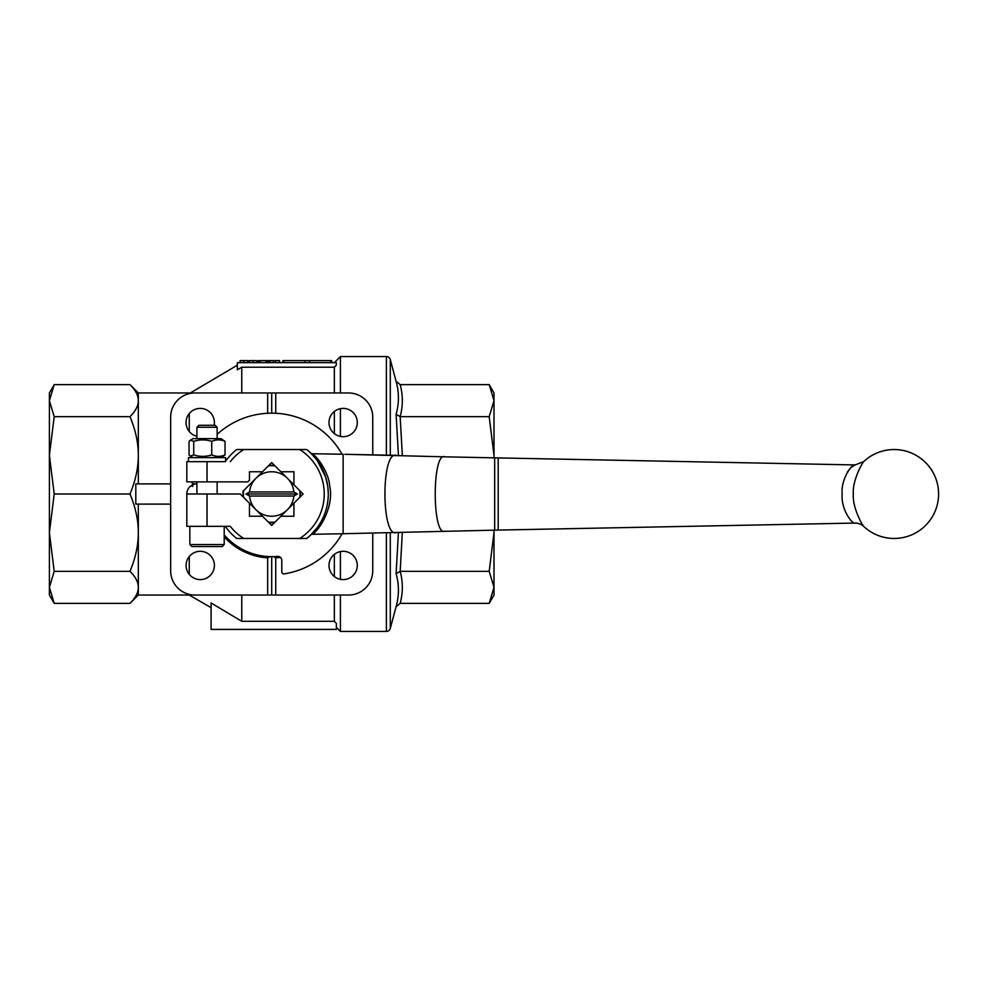 <?xml version="1.0" encoding="UTF-8"?>
<svg xmlns="http://www.w3.org/2000/svg" width="988" height="988" viewBox="0 0 988 988"><rect width="100%" height="100%" fill="white"/><g stroke="black" fill="none" stroke-linecap="round" stroke-linejoin="round"><path stroke-width="1.48" d="M317.321 527.481L310.874 534.841A2.025 2.025 0 0 1 312.233 534.273C320.26 529.901 334.092 505.226 329.782 486.565C329.016 472.597 317.074 456.333 312.233 453.727L310.998 453.282M317.395 460.618L310.874 453.159L317.346 460.556L325.731 477.216L327.806 486.676L328.275 494A56.588 56.588 0 0 0 306.7 449.54L299.697 449.54A52.549 52.549 0 0 1 299.697 538.46L306.7 538.46A56.588 56.588 0 0 0 328.288 494M863.648 461.643A44.46 44.46 0 0 1 938.6 494A44.46 44.46 0 0 1 863.648 526.357C861.857 524.443 859.004 523.344 855.102 523.06A12.128 12.128 0 0 1 863.648 526.357C862.005 524.628 852.224 507.165 853.336 494C852.224 480.847 861.981 463.409 863.648 461.643L855.102 464.94C853.089 462.964 840.776 477.908 842.147 493.988C840.763 510.08 853.113 525.06 855.102 523.06L494.667 530.148L494.667 457.852L445.131 456.839M847.309 472.215L850.742 467.62L855.102 464.94L494.667 457.852M312.233 534.273L343.12 533.742L343.12 454.258L312.233 453.727L339.316 454.196M396.287 532.643L396.102 532.656C381.22 536.978 381.207 451.022 396.102 455.345L345.01 454.295M498.187 529.79L498.187 458.21M192.87 484.75L192.697 486.442L191.166 485.701A10.102 10.102 0 0 1 196.921 483.898L193.821 483.898A2.025 2.025 0 0 1 191.808 481.872M249.47 503.213L255.978 509.722A22.23 22.23 0 0 1 249.556 496.025L245.975 494L297.425 494L293.844 496.025A22.23 22.23 0 0 1 287.422 509.722L293.93 503.213L293.93 516.23L280.913 516.23L271.7 525.443L262.487 516.23L249.47 516.23L249.47 503.213L240.257 494L186.818 494A10.102 10.102 0 0 1 191.166 485.701M280.431 557.368A63.973 63.973 0 0 1 275.738 557.85L275.738 595.048L194.908 595.048A24.255 24.255 0 0 1 170.652 570.792L170.652 417.208A24.255 24.255 0 0 1 194.908 392.952L275.738 392.952L275.738 413.268M186.102 565.445A14.141 14.141 0 0 1 200.255 551.304A14.141 14.141 0 0 1 214.396 565.445A14.141 14.141 0 0 1 200.255 579.598A14.141 14.141 0 0 1 186.102 565.445M196.921 436.301A14.141 14.141 0 0 1 200.255 408.402A14.141 14.141 0 0 1 214.124 425.285M275.738 392.952L348.492 392.952A24.255 24.255 0 0 1 372.748 417.208L372.748 454.801M372.748 533.199L372.748 570.792A24.255 24.255 0 0 1 348.492 595.048L275.738 595.048M329.004 422.555A14.141 14.141 0 0 1 343.145 408.402A14.141 14.141 0 0 1 357.298 422.555A14.141 14.141 0 0 1 343.145 436.696A14.141 14.141 0 0 1 329.004 422.555M329.004 565.445A14.141 14.141 0 0 1 343.145 551.304A14.141 14.141 0 0 1 357.298 565.445A14.141 14.141 0 0 1 343.145 579.598A14.141 14.141 0 0 1 329.004 565.445M342.083 533.755A80.831 80.831 0 0 1 284.136 573.88A2.025 2.025 0 0 1 281.802 571.879L281.802 560.418A4.038 4.038 0 0 0 277.393 556.392A62.652 62.652 0 0 1 224.214 534.854M217.138 434.362A80.831 80.831 0 0 1 342.083 454.245M230.278 461.668A52.549 52.549 0 0 1 243.703 449.54L236.7 449.54A56.588 56.588 0 0 0 225.264 461.668L186.818 461.668L186.818 481.872L247.815 481.872L249.47 480.217L249.47 471.77L262.487 471.77L271.7 462.557L280.913 471.77L293.93 471.77L293.93 484.787L303.143 494L293.93 503.213M186.818 494L186.818 526.332L230.278 526.332L224.214 526.332L224.214 544.524L189.857 544.524L191.87 546.549L222.189 546.549L224.214 544.524M188.436 461.668L188.436 457.629L225.622 457.629L225.622 461.149M243.604 497.347A28.294 28.294 0 0 1 243.604 490.653L255.978 478.278A22.23 22.23 0 0 1 293.844 491.975L297.425 494M299.796 490.653A28.294 28.294 0 0 1 299.796 497.347M198.205 546.549L191.87 546.549M138.32 483.898L138.32 392.952L129.996 384.628C135.578 390.186 138.357 395.521 138.32 400.646C138.357 405.772 135.578 411.107 129.996 416.664C135.578 430.064 138.357 442.957 138.32 455.332C138.357 467.707 135.578 480.6 129.996 494C135.578 507.4 138.357 520.293 138.32 532.668L138.32 504.102M170.652 504.102L135.801 504.102L135.801 483.898L170.652 483.898M336.365 365.115L334.352 367.215L241.751 367.215A7946.336 7946.336 -30.9 0 0 237.342 369.845L237.342 362.645L336.365 362.645L336.365 365.115M334.352 433.621L334.352 411.477M334.352 392.952L334.352 367.215M340.415 436.424L340.415 408.674M340.415 392.952L340.415 356.582L386.382 356.582A4.038 4.038 0 0 1 390.285 359.57L390.285 455.184M190.326 440.216L193.092 438.623L220.979 438.623L225.029 441.352C220.596 439.413 216.162 439.413 211.728 441.352C205.726 439.413 199.724 439.413 193.734 441.352L190.326 440.216L189.041 441.352L189.041 454.9L190.326 456.036L193.734 454.9C199.724 456.839 205.726 456.839 211.728 454.9C216.162 456.839 220.596 456.839 225.029 454.9L220.979 457.629M336.365 627.38L340.415 631.418L340.415 595.048M340.415 579.326L340.415 551.576M49.4 532.668L49.4 392.952L54.204 384.628L49.4 400.646L54.204 416.664L49.4 455.332L54.204 494L49.4 532.668L54.204 571.336L129.996 571.336C135.578 576.893 138.357 582.228 138.32 587.354C138.357 592.479 135.578 597.814 129.996 603.372L54.204 603.372L49.4 587.354L49.4 532.668M398.423 532.581L396.102 573.695C399.177 584.6 399.177 595.603 396.102 606.694L390.285 628.43A4.038 4.038 0 0 1 386.382 631.418L386.382 532.903M217.138 427.273L215.149 425.285L198.909 425.285L196.921 427.273L217.138 427.273L217.138 438.623M489.196 384.628L494 400.646L494 455.332L489.196 416.664L494 400.646L494 392.952L489.196 384.628L400.177 384.628L396.102 381.306C399.177 392.397 399.177 403.4 396.102 414.305L400.177 416.664C403.03 405.982 403.03 395.311 400.177 384.628M489.196 603.372L494 595.048L494 587.354L489.196 571.336L494 532.668L494 587.354L489.196 603.372L400.177 603.372C403.03 592.689 403.03 582.018 400.177 571.336L489.196 571.336M494 455.332L494 457.839L494 455.332M494 530.161L494 532.668L493.975 530.161M489.196 416.664L400.177 416.664L402.326 455.53M396.102 606.694L400.177 603.372M396.102 573.695L400.177 571.336L402.326 532.458M396.102 414.305L398.423 455.419M54.204 603.372L49.4 595.048L49.4 587.354L54.204 571.336M256.744 360.62L256.608 362.645M258.189 362.645L258.189 360.62L279.579 360.62L279.579 362.645M240.096 362.645L240.096 360.62L247.902 360.62L247.902 362.645L247.902 360.62M249.149 362.645L249.149 360.62L256.608 360.62M282.889 362.645L282.889 360.62L331.647 360.62L331.647 362.645M129.996 416.664L54.204 416.664M129.996 384.628L54.204 384.628M268.773 360.62L268.773 362.645M269.946 360.62L269.946 362.645L269.983 360.62M240.232 360.62L240.232 362.645M240.245 360.62L240.245 362.645M247.63 360.62L247.63 362.645M249.717 360.62L249.717 362.645M258.757 360.62L258.757 362.645M260.214 360.62L260.214 362.645M266.315 360.62L266.315 362.645M267.884 360.62L267.884 362.645M208.801 546.549L199.984 546.549M193.734 441.352L193.734 454.9M211.728 441.352L211.728 454.9M225.029 441.352L225.029 454.9M334.352 621.316L241.751 621.316L211.074 602.952L211.074 629.405L336.365 629.405L336.365 623.403L334.352 621.316L334.352 595.048M129.996 603.372L138.32 595.048L138.32 532.668C138.357 545.043 135.578 557.936 129.996 571.336M129.996 494L54.204 494M334.352 576.523L334.352 554.379M138.32 595.048L189.251 595.048L189.251 594.381M189.251 574.337L189.251 556.553M189.251 431.447L189.251 413.663M189.251 393.619L237.342 365.19M245.975 494L249.556 491.975L293.844 491.975M249.556 491.975A22.23 22.23 0 0 1 255.978 478.278L262.487 471.77M293.844 496.025L249.556 496.025M280.913 516.23L287.422 509.722A22.23 22.23 0 0 1 255.978 509.722L262.487 516.23M241.751 392.952L241.751 367.215M241.751 621.316L241.751 595.048M293.93 484.787L280.913 471.77M268.353 465.904A28.294 28.294 0 0 1 275.047 465.904M275.047 522.096A28.294 28.294 0 0 1 268.353 522.096M236.7 538.46A56.588 56.588 0 0 1 225.264 526.332A56.588 56.588 0 0 0 236.7 538.46L243.703 538.46A52.549 52.549 0 0 1 230.278 526.332L225.264 526.332M314.184 531.371A56.588 56.588 0 0 1 312.69 533.001M310.874 534.841A56.588 56.588 0 0 1 306.7 538.46M299.697 538.46L243.703 538.46M243.703 449.54L299.697 449.54M274.442 522.701L268.958 522.701M300.401 491.258L300.401 496.742M268.958 465.299L274.442 465.299M242.999 496.742L242.999 491.258L246.086 488.183M273.454 556.627L275.738 557.85M271.7 556.652L271.7 595.048M271.7 392.952L271.7 413.169M267.662 595.048L267.662 557.85L269.946 556.627M267.662 557.85A63.973 63.973 0 0 1 224.214 536.855M267.662 413.268L267.662 392.952M494.667 530.148L343.12 533.73M445.069 531.161L445.008 531.161C431.991 537.04 431.978 450.973 445.008 456.839L344.849 454.295M386.382 356.582L386.382 455.098M390.285 628.43L390.285 532.816M243.838 360.62L243.838 362.645M253.101 360.62L253.101 362.645M273.318 360.62L273.318 362.645M275.566 360.62L275.566 362.645M283.828 360.62L283.828 362.645M304.983 360.62L304.983 362.645M309.553 360.62L309.553 362.645M330.708 360.62L330.708 362.645M207.035 494L207.035 526.332M207.035 461.668L207.035 481.872M189.857 526.332L189.857 544.524M334.352 362.645L340.415 356.582M196.921 481.872L196.921 494M193.092 457.629L190.326 456.036M340.415 631.418L386.382 631.418M196.921 427.273L196.921 438.623M498.187 530.087L833.205 523.492M396.102 381.306L390.285 359.57M217.138 481.872L217.138 494M138.32 392.952L189.251 392.952M343.12 454.258L337.081 454.159M189.251 595.048L211.074 607.645"/></g></svg>
